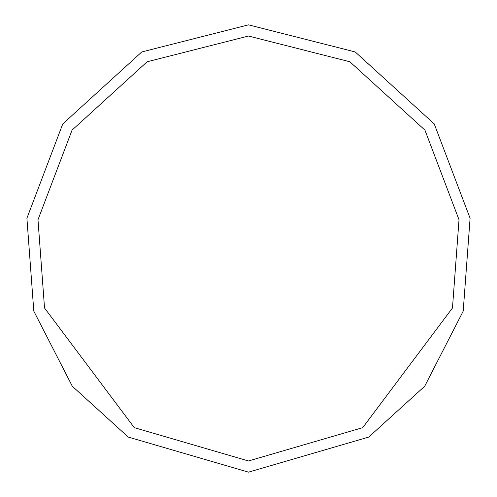 <?xml version="1.0" encoding="UTF-8"?>
<svg xmlns="http://www.w3.org/2000/svg" width="497" height="497" viewBox="0 0 497 497"><rect width="100%" height="100%" fill="white"/><g stroke="black" fill="none" stroke-linecap="round" stroke-linejoin="round"><path stroke-width="0.75" d="M248.5 472.15L368.737 437.08L424.686 386.256L463.204 311.122L470.094 218.239L434.229 123.908L355.218 51.955L248.5 24.85L141.782 51.955L62.771 123.908L26.906 218.239L33.796 311.122L72.314 386.256L128.263 437.08L248.5 472.15M248.5 460.967L362.723 427.65L452.469 307.991L459.017 219.755L424.941 130.133L349.882 61.777L248.5 36.032L147.118 61.777L72.059 130.133L37.983 219.755L44.531 307.991L134.277 427.65L248.5 460.967"/></g></svg>
